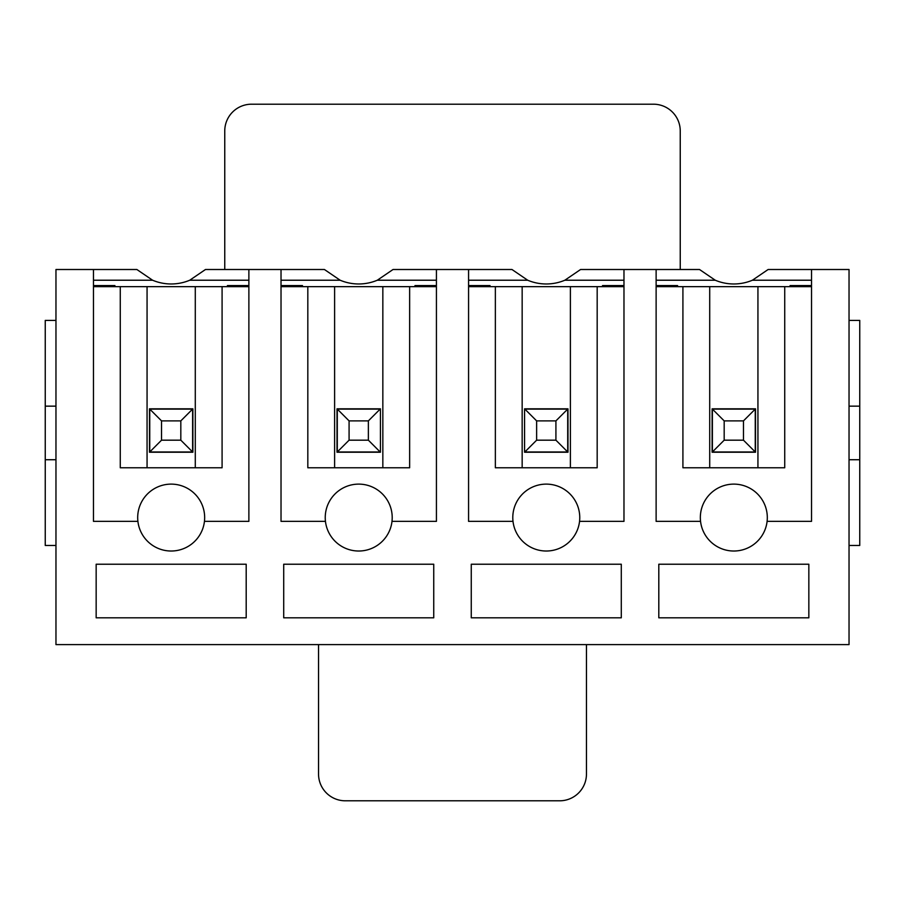 <?xml version="1.0" encoding="UTF-8"?>
<svg xmlns="http://www.w3.org/2000/svg" width="905" height="905" viewBox="0 0 905 905"><rect width="100%" height="100%" fill="white"/><g stroke="black" fill="none" stroke-linecap="round" stroke-linejoin="round"><path stroke-width="1.36" d="M849.037 459.729L859.75 459.729L859.75 545.466L849.037 545.466M859.75 459.729L859.75 406.153L849.037 406.153M859.75 406.153L859.75 320.415L849.037 320.415M93.475 269.509L55.963 269.509L55.963 644.609L849.037 644.609L849.037 269.509L811.525 269.509L811.525 521.359L767.101 521.359A33.496 33.496 0 0 1 700.549 521.359L656.125 521.359L656.125 269.509L623.975 269.509L623.975 521.359L579.551 521.359A33.496 33.496 0 0 1 512.999 521.359L468.575 521.359L468.575 269.509L436.425 269.509L436.425 521.359L392.001 521.359A33.496 33.496 0 0 1 325.449 521.359L281.025 521.359L281.025 269.509L248.875 269.509L248.875 521.359L204.451 521.359A33.496 33.496 0 0 1 137.899 521.359L93.475 521.359L93.475 269.509L136.881 269.509L152.594 280.222A47.875 47.875 0 0 0 189.756 280.222L205.469 269.509L248.875 269.509M656.125 269.509L699.531 269.509L715.244 280.222L656.125 280.222M623.975 280.222L564.856 280.222L580.569 269.509L623.975 269.509M789.895 286.647L790.088 285.584L811.525 285.584M656.125 285.584L677.562 285.584L677.755 286.647M811.525 280.222L752.406 280.222L768.119 269.509L811.525 269.509M709.712 286.647L682.913 286.647L682.913 467.772L784.726 467.772L784.726 286.647L709.712 286.647L709.712 467.772M757.938 467.772L757.938 286.647M656.125 286.647L682.913 286.647M784.726 286.647L811.525 286.647M715.244 280.222A47.875 47.875 0 0 0 752.406 280.222M712.122 408.822L712.122 452.228L755.528 452.228L755.528 408.822L712.122 408.822M700.549 521.359A33.496 33.496 0 0 1 733.819 484.118A33.496 33.496 0 0 1 767.101 521.359M658.806 564.222L658.806 617.81L808.844 617.81L808.844 564.222L658.806 564.222M468.575 269.509L511.981 269.509L527.694 280.222L468.575 280.222M436.425 280.222L377.306 280.222L393.019 269.509L436.425 269.509M602.345 286.647L602.538 285.584L623.975 285.584M468.575 285.584L490.012 285.584L490.205 286.647M522.162 286.647L495.363 286.647L495.363 467.772L597.176 467.772L597.176 286.647L522.162 286.647L522.162 467.772M570.388 467.772L570.388 286.647M468.575 286.647L495.363 286.647M597.176 286.647L623.975 286.647M527.694 280.222A47.875 47.875 0 0 0 564.856 280.222M524.572 408.822L524.572 452.228L567.978 452.228L567.978 408.822L524.572 408.822M512.999 521.359A33.496 33.496 0 0 1 546.269 484.118A33.496 33.496 0 0 1 579.551 521.359M471.256 564.222L471.256 617.81L621.294 617.81L621.294 564.222L471.256 564.222M281.025 269.509L324.431 269.509L340.144 280.222L281.025 280.222M414.795 286.647L414.988 285.584L436.425 285.584M281.025 285.584L302.462 285.584L302.655 286.647M334.612 286.647L307.824 286.647L307.824 467.772L409.637 467.772L409.637 286.647L334.612 286.647L334.612 467.772M382.838 467.772L382.838 286.647M281.025 286.647L307.824 286.647M409.637 286.647L436.425 286.647M340.144 280.222A47.875 47.875 0 0 0 377.306 280.222M337.022 408.822L337.022 452.228L380.428 452.228L380.428 408.822L337.022 408.822M325.449 521.359A33.496 33.496 0 0 1 358.731 484.118A33.496 33.496 0 0 1 392.001 521.359M283.706 564.222L283.706 617.81L433.744 617.81L433.744 564.222L283.706 564.222M227.246 286.647L227.438 285.584L248.875 285.584M248.875 280.222L189.756 280.222M152.594 280.222L93.475 280.222M93.475 285.584L114.912 285.584L115.105 286.647M96.156 564.222L96.156 617.81L246.194 617.81L246.194 564.222L96.156 564.222M137.899 521.359A33.496 33.496 0 0 1 171.181 484.118A33.496 33.496 0 0 1 204.451 521.359M195.288 467.772L195.288 286.647L147.062 286.647L147.062 467.772M93.475 286.647L120.275 286.647L120.275 467.772L222.087 467.772L222.087 286.647L248.875 286.647M149.472 408.822L149.472 452.228L192.878 452.228L192.878 408.822L149.472 408.822M147.062 286.647L120.275 286.647M222.087 286.647L195.288 286.647M55.963 459.729L45.25 459.729L45.25 545.466L55.963 545.466M45.25 459.729L45.25 406.153L55.963 406.153M45.25 406.153L45.25 320.415L55.963 320.415M524.572 451.968L524.572 409.094M318.537 644.609L318.537 774.013A26.788 26.788 0 0 0 345.325 800.801L559.675 800.801A26.788 26.788 0 0 0 586.463 774.013L586.463 644.609M680.243 269.509L680.243 130.987A26.788 26.788 0 0 0 653.444 104.199L251.556 104.199A26.788 26.788 0 0 0 224.757 130.987L224.757 269.509M380.428 409.094L380.428 451.968M192.607 409.094L192.607 451.968L149.744 451.968L149.744 409.094L192.607 409.094L180.819 420.882L161.531 420.882L161.531 440.181L180.819 440.181L180.819 420.882M149.744 409.094L161.531 420.882M149.744 451.968L161.531 440.181M192.607 451.968L180.819 440.181M368.369 440.181L380.157 451.968L337.294 451.968L337.294 409.094L380.157 409.094L368.369 420.882L349.081 420.882L349.081 440.181L368.369 440.181L368.369 420.882M337.294 409.094L349.081 420.882M337.294 451.968L349.081 440.181M536.631 420.882L524.843 409.094L567.707 409.094L567.707 451.968L524.843 451.968L536.631 440.181L555.919 440.181L555.919 420.882L536.631 420.882L536.631 440.181M567.707 451.968L555.919 440.181M555.919 420.882L567.707 409.094M755.256 409.094L755.256 451.968L712.393 451.968L712.393 409.094L755.256 409.094L743.469 420.882L724.181 420.882L724.181 440.181L743.469 440.181L743.469 420.882M712.393 409.094L724.181 420.882M712.393 451.968L724.181 440.181M755.256 451.968L743.469 440.181"/></g></svg>
